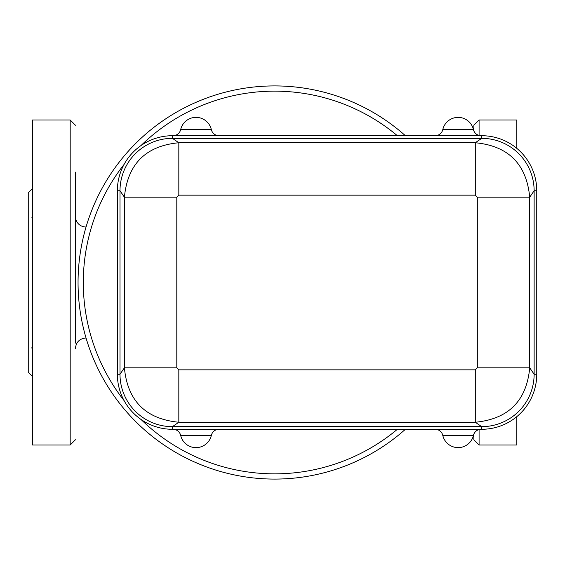 <?xml version="1.0" encoding="UTF-8"?>
<svg xmlns="http://www.w3.org/2000/svg" width="565" height="565" viewBox="0 0 565 565"><rect width="100%" height="100%" fill="white"/><g stroke="black" fill="none" stroke-linecap="round" stroke-linejoin="round"><path stroke-width="0.85" d="M448.666 135.713L481.705 135.713A55.045 55.045 0 0 1 536.75 190.758L536.75 374.242A55.045 55.045 0 0 1 481.705 429.287L172.41 429.287A55.045 55.045 0 0 1 117.372 374.242L117.372 190.758A55.045 55.045 0 0 1 172.41 135.713L448.666 135.713M473.47 129.689L473.449 129.604A7.861 7.861 0 0 0 481.119 135.713A7.861 7.861 0 0 1 473.449 129.604L442.783 129.604A7.861 7.861 0 0 1 435.114 135.713M473.449 129.604A15.728 15.728 0 0 0 442.783 129.604L442.769 129.66M211.352 129.689L211.338 129.604A7.861 7.861 0 0 0 219.001 135.713A7.861 7.861 0 0 1 211.338 129.604L180.666 129.604A7.861 7.861 0 0 1 173.003 135.713M211.338 129.604A15.728 15.728 0 0 0 180.666 129.604L180.659 129.66M435.114 429.287A7.861 7.861 0 0 1 442.783 435.396L473.449 435.396A7.861 7.861 0 0 1 481.119 429.287A7.861 7.861 0 0 0 473.449 435.396A15.728 15.728 0 0 1 442.783 435.396L442.762 435.318M173.003 429.287A7.861 7.861 0 0 1 180.666 435.396L211.338 435.396A7.861 7.861 0 0 1 219.001 429.287A7.861 7.861 0 0 0 211.338 435.396A15.728 15.728 0 0 1 180.666 435.396L180.652 435.318M178.83 369.849L178.83 422.253L475.292 422.253L475.292 369.849L178.83 369.849L176.803 367.822L124.399 367.822C127.528 400.882 145.671 419.025 178.83 422.253L172.41 426.66A52.425 52.425 0 0 1 119.992 374.242L119.992 190.758L124.399 197.178L124.399 367.822L119.992 374.242L117.372 374.242M117.372 190.758L119.992 190.758A52.425 52.425 0 0 1 172.41 138.34L481.705 138.34A52.425 52.425 0 0 1 534.13 190.758L534.13 374.242A52.425 52.425 0 0 1 481.705 426.66L475.292 422.253C508.451 419.025 526.587 400.882 529.716 367.822L477.312 367.822L475.292 369.849M176.803 367.822L176.803 197.178L124.399 197.178C127.626 164.02 145.77 145.876 178.83 142.747L178.83 195.151L475.292 195.151L477.312 197.178L477.312 367.822M536.75 190.758L534.13 190.758L529.716 197.178L477.312 197.178M536.75 374.242L534.13 374.242L529.716 367.822L529.716 197.178C526.495 164.02 508.352 145.876 475.292 142.747L475.292 195.151M481.705 135.713L481.705 138.34L475.292 142.747L178.83 142.747L172.41 138.34L172.41 135.713M481.705 429.287L481.705 426.66L172.41 426.66L172.41 429.287M405.402 135.713A196.585 196.585 0 0 0 132.987 146.187A196.585 196.585 0 0 0 132.987 418.813A196.585 196.585 0 0 0 405.402 429.287M397.386 429.287A191.344 191.344 0 0 1 140.989 419.435M124.095 400.606A191.344 191.344 0 0 1 124.095 164.394M140.989 145.565A191.344 191.344 0 0 1 397.386 135.713M479.085 135.452L479.085 119.992L473.844 125.232L473.844 130.84M473.844 434.16L473.844 439.768L479.085 445.008L479.085 429.548M479.085 445.008L516.827 445.008L516.827 416.624M516.827 148.376L516.827 119.992L479.085 119.992M75.428 348.485C76.049 342.129 79.538 338.633 85.901 338.004L85.901 337.482M85.901 227.518L85.901 226.996A10.488 10.488 54.5 0 1 75.428 216.515M75.428 343.075L75.428 172.127M75.428 228.225L75.428 249.737M75.428 315.263L75.428 336.775M32.445 376.467L28.25 372.271L28.25 192.729L32.445 188.533M31.915 347.503L32.445 352.991M32.445 357.532L32.445 344.636M32.445 225.929L32.445 212.009M31.915 217.497L32.445 220.364M70.187 445.008L70.187 119.992L32.445 119.992L32.445 445.008L70.187 445.008L75.428 439.768M176.803 197.178L178.83 195.151M70.187 119.992L75.428 125.232"/></g></svg>
